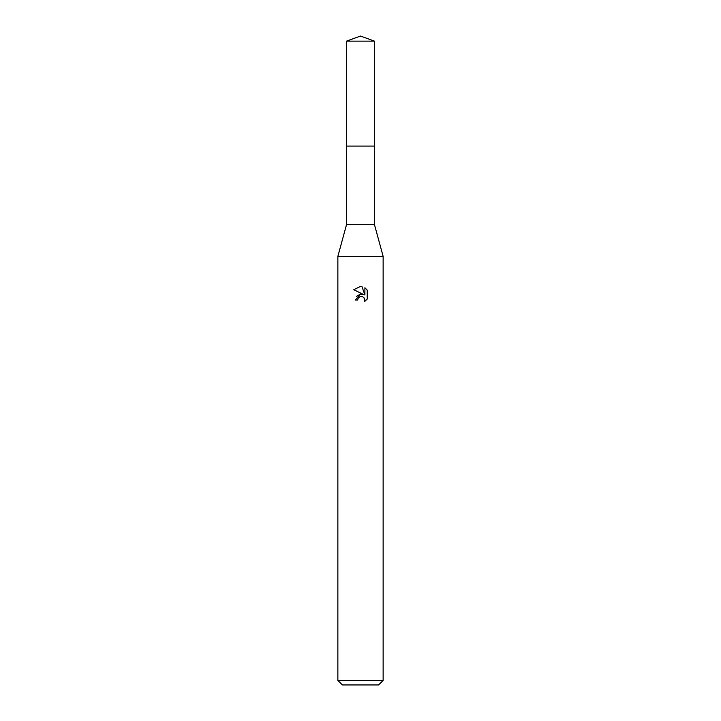 <?xml version="1.0" encoding="UTF-8"?>
<svg xmlns="http://www.w3.org/2000/svg" width="721" height="721" viewBox="0 0 721 721"><rect width="100%" height="100%" fill="white"/><g stroke="black" fill="none" stroke-linecap="round" stroke-linejoin="round"><path stroke-width="1.08" d="M374.487 146.102L374.487 224.682L346.513 224.682L346.513 146.102L374.496 146.093L346.495 146.093L346.513 41.142L360.5 36.05L374.487 41.142L374.505 146.093M346.513 224.682L337.861 256.379L383.139 256.379L383.139 680.426L337.861 680.426L342.394 684.95L378.606 684.95L383.139 680.426M357.67 300.053L358.058 298.413L357.67 300.053L355.291 300.053L360.5 294.105L363.384 294.447L353.777 289.716L360.5 286.399L361.96 286.561L364.898 295.006L364.898 287.769L367.223 290.13L367.223 299.053L364.52 301.648L364.628 298.647L362.672 296.691L360.5 296.502L361.591 296.421M364.889 287.769L367.223 290.13M364.276 297.989L364.907 300.026L364.52 301.648L367.223 299.053M363.384 294.447L362.185 294.132M360.518 294.096L356.571 296.322M359.941 296.673L358.058 298.413M361.96 286.561L360.644 286.399M360.5 286.399L353.777 289.716M346.513 41.142L374.487 41.142M374.487 224.682L383.139 256.379M337.861 256.379L337.861 680.426"/></g></svg>
